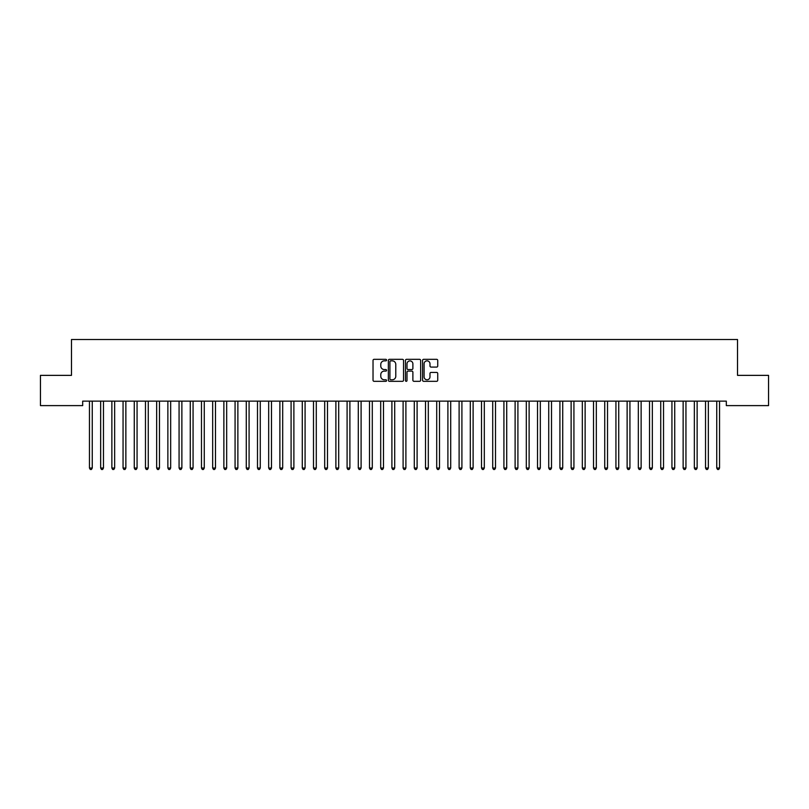 <?xml version="1.0" encoding="UTF-8"?>
<svg xmlns="http://www.w3.org/2000/svg" width="809" height="809" viewBox="0 0 809 809"><rect width="100%" height="100%" fill="white"/><g stroke="black" fill="none" stroke-linecap="round" stroke-linejoin="round"><path stroke-width="1.21" d="M386.581 360.096A0.769 0.769 0 0 0 385.812 359.327L374.122 359.327A1.102 1.102 0 0 0 373.03 360.43L373.03 380.22A1.102 1.102 0 0 0 374.122 381.322L385.812 381.322A0.769 0.769 0 0 0 386.581 380.554A0.769 0.769 0 0 0 385.812 379.775L384.295 379.775A3.519 3.519 0 0 1 380.776 376.266L380.776 374.607A3.519 3.519 0 0 1 384.295 371.098L385.812 371.098A0.769 0.769 0 0 0 386.581 370.32A0.769 0.769 0 0 0 385.812 369.551L384.295 369.551A3.519 3.519 0 0 1 380.776 366.032L380.776 364.384A3.519 3.519 0 0 1 384.295 360.865L385.812 360.865A0.769 0.769 0 0 0 386.581 360.096M436.638 367.084A1.102 1.102 0 0 0 437.73 365.981L437.73 360.43A1.102 1.102 0 0 0 436.638 359.327L423.663 359.327A1.102 1.102 0 0 0 422.561 360.43L422.561 380.22A1.102 1.102 0 0 0 423.663 381.322L436.638 381.322A1.102 1.102 0 0 0 437.73 380.22L437.73 373.515A1.102 1.102 0 0 0 436.638 372.413L431.076 372.413A1.102 1.102 0 0 0 429.983 373.515L429.983 376.842A2.943 2.943 0 0 1 427.041 379.775A2.943 2.943 0 0 1 424.098 376.842L424.098 363.807A2.943 2.943 0 0 1 427.041 360.865A2.943 2.943 0 0 1 429.983 363.807L429.983 365.981A1.102 1.102 0 0 0 431.076 367.084L436.638 367.084M726.32 401.133L82.68 401.133L82.68 405.612L40.45 405.612L40.45 375.366L71.475 375.366L71.475 339.517L737.525 339.517L737.525 375.366L768.55 375.366L768.55 405.612L726.32 405.612L726.32 401.133M403.539 360.43A1.102 1.102 0 0 0 402.437 359.327L389.463 359.327A1.102 1.102 0 0 0 388.36 360.43L388.36 380.22A1.102 1.102 0 0 0 389.463 381.322L402.437 381.322A1.102 1.102 0 0 0 403.539 380.22L403.539 360.43M406.563 359.327L419.537 359.327A1.102 1.102 0 0 1 420.64 360.43L420.64 380.22A1.102 1.102 0 0 1 419.537 381.322L413.986 381.322A1.102 1.102 0 0 1 412.883 380.22L412.883 372.191A1.102 1.102 0 0 0 411.781 371.098L408.1 371.098A1.102 1.102 0 0 0 406.998 372.191L406.998 380.554A0.769 0.769 0 0 1 406.229 381.322A0.769 0.769 0 0 1 405.461 380.554L405.461 360.43A1.102 1.102 0 0 1 406.563 359.327M390.676 360.865A0.769 0.769 0 0 0 389.908 361.633L389.908 379.006A0.769 0.769 0 0 0 390.676 379.775L392.264 379.775A3.519 3.519 0 0 0 395.783 376.266L395.783 364.384A3.519 3.519 0 0 0 392.264 360.865L390.676 360.865M412.883 363.868A2.943 2.943 0 0 0 409.941 360.925A2.943 2.943 0 0 0 406.998 363.868L406.998 368.459A1.102 1.102 0 0 0 408.1 369.551L411.781 369.551A1.102 1.102 0 0 0 412.883 368.459L412.883 363.868M89.314 401.133L89.374 401.294A1.122 1.122 0 0 1 89.455 401.709L89.455 468.027L92.256 468.027L92.256 401.709A1.122 1.122 0 0 1 92.337 401.294L92.408 401.133M92.256 468.027L91.417 469.483L90.295 469.483L89.455 468.027M100.508 401.133L100.579 401.294A1.122 1.122 0 0 1 100.66 401.709L100.66 468.027L103.461 468.027L103.461 401.709A1.122 1.122 0 0 1 103.542 401.294L103.603 401.133M103.461 468.027L102.622 469.483L101.499 469.483L100.66 468.027M111.713 401.133L111.784 401.294A1.122 1.122 0 0 1 111.864 401.709L111.864 468.027L114.656 468.027L114.656 401.709A1.122 1.122 0 0 1 114.736 401.294L114.807 401.133M114.656 468.027L113.816 469.483L112.704 469.483L111.864 468.027M122.917 401.133L122.978 401.294A1.122 1.122 0 0 1 123.059 401.709L123.059 468.027L125.86 468.027L125.86 401.709A1.122 1.122 0 0 1 125.941 401.294L126.012 401.133M125.86 468.027L125.021 469.483L123.898 469.483L123.059 468.027M134.112 401.133L134.183 401.294A1.122 1.122 0 0 1 134.264 401.709L134.264 468.027L137.065 468.027L137.065 401.709A1.122 1.122 0 0 1 137.146 401.294L137.206 401.133M137.065 468.027L136.225 469.483L135.103 469.483L134.264 468.027M145.317 401.133L145.387 401.294A1.122 1.122 0 0 1 145.468 401.709L145.468 468.027L148.269 468.027L148.269 401.709A1.122 1.122 0 0 1 148.35 401.294L148.411 401.133M148.269 468.027L147.42 469.483L146.308 469.483L145.468 468.027M156.521 401.133L156.582 401.294A1.122 1.122 0 0 1 156.663 401.709L156.663 468.027L159.464 468.027L159.464 401.709A1.122 1.122 0 0 1 159.545 401.294L159.616 401.133M159.464 468.027L158.625 469.483L157.502 469.483L156.663 468.027M167.716 401.133L167.787 401.294A1.122 1.122 0 0 1 167.868 401.709L167.868 468.027L170.669 468.027L170.669 401.709A1.122 1.122 0 0 1 170.75 401.294L170.81 401.133M170.669 468.027L169.829 469.483L168.707 469.483L167.868 468.027M178.92 401.133L178.991 401.294A1.122 1.122 0 0 1 179.072 401.709L179.072 468.027L181.873 468.027L181.873 401.709A1.122 1.122 0 0 1 181.954 401.294L182.015 401.133M181.873 468.027L181.034 469.483L179.911 469.483L179.072 468.027M190.125 401.133L190.186 401.294A1.122 1.122 0 0 1 190.267 401.709L190.267 468.027L193.068 468.027L193.068 401.709A1.122 1.122 0 0 1 193.149 401.294L193.22 401.133M193.068 468.027L192.229 469.483L191.106 469.483L190.267 468.027M201.33 401.133L201.39 401.294A1.122 1.122 0 0 1 201.471 401.709L201.471 468.027L204.273 468.027L204.273 401.709A1.122 1.122 0 0 1 204.353 401.294L204.424 401.133M204.273 468.027L203.433 469.483L202.311 469.483L201.471 468.027M212.524 401.133L212.595 401.294A1.122 1.122 0 0 1 212.676 401.709L212.676 468.027L215.477 468.027L215.477 401.709A1.122 1.122 0 0 1 215.558 401.294L215.619 401.133M215.477 468.027L214.638 469.483L213.515 469.483L212.676 468.027M223.729 401.133L223.79 401.294A1.122 1.122 0 0 1 223.871 401.709L223.871 468.027L226.672 468.027L226.672 401.709A1.122 1.122 0 0 1 226.753 401.294L226.823 401.133M226.672 468.027L225.832 469.483L224.72 469.483L223.871 468.027M234.934 401.133L234.994 401.294A1.122 1.122 0 0 1 235.075 401.709L235.075 468.027L237.876 468.027L237.876 401.709A1.122 1.122 0 0 1 237.957 401.294L238.028 401.133M237.876 468.027L237.037 469.483L235.915 469.483L235.075 468.027M246.128 401.133L246.199 401.294A1.122 1.122 0 0 1 246.28 401.709L246.28 468.027L249.081 468.027L249.081 401.709A1.122 1.122 0 0 1 249.162 401.294L249.223 401.133M249.081 468.027L248.242 469.483L247.119 469.483L246.28 468.027M257.333 401.133L257.404 401.294A1.122 1.122 0 0 1 257.484 401.709L257.484 468.027L260.276 468.027L260.276 401.709A1.122 1.122 0 0 1 260.356 401.294L260.427 401.133M260.276 468.027L259.436 469.483L258.324 469.483L257.484 468.027M268.537 401.133L268.598 401.294A1.122 1.122 0 0 1 268.679 401.709L268.679 468.027L271.48 468.027L271.48 401.709A1.122 1.122 0 0 1 271.561 401.294L271.632 401.133M271.48 468.027L270.641 469.483L269.518 469.483L268.679 468.027M279.732 401.133L279.803 401.294A1.122 1.122 0 0 1 279.884 401.709L279.884 468.027L282.685 468.027L282.685 401.709A1.122 1.122 0 0 1 282.766 401.294L282.826 401.133M282.685 468.027L281.845 469.483L280.723 469.483L279.884 468.027M290.937 401.133L291.007 401.294A1.122 1.122 0 0 1 291.088 401.709L291.088 468.027L293.889 468.027L293.889 401.709A1.122 1.122 0 0 1 293.97 401.294L294.031 401.133M293.889 468.027L293.04 469.483L291.928 469.483L291.088 468.027M302.141 401.133L302.202 401.294A1.122 1.122 0 0 1 302.283 401.709L302.283 468.027L305.084 468.027L305.084 401.709A1.122 1.122 0 0 1 305.165 401.294L305.236 401.133M305.084 468.027L304.245 469.483L303.122 469.483L302.283 468.027M313.336 401.133L313.407 401.294A1.122 1.122 0 0 1 313.488 401.709L313.488 468.027L316.289 468.027L316.289 401.709A1.122 1.122 0 0 1 316.37 401.294L316.43 401.133M316.289 468.027L315.449 469.483L314.327 469.483L313.488 468.027M324.54 401.133L324.611 401.294A1.122 1.122 0 0 1 324.692 401.709L324.692 468.027L327.493 468.027L327.493 401.709A1.122 1.122 0 0 1 327.574 401.294L327.635 401.133M327.493 468.027L326.654 469.483L325.531 469.483L324.692 468.027M335.745 401.133L335.806 401.294A1.122 1.122 0 0 1 335.887 401.709L335.887 468.027L338.688 468.027L338.688 401.709A1.122 1.122 0 0 1 338.769 401.294L338.84 401.133M338.688 468.027L337.849 469.483L336.726 469.483L335.887 468.027M346.95 401.133L347.01 401.294A1.122 1.122 0 0 1 347.091 401.709L347.091 468.027L349.892 468.027L349.892 401.709A1.122 1.122 0 0 1 349.973 401.294L350.044 401.133M349.892 468.027L349.053 469.483L347.931 469.483L347.091 468.027M358.144 401.133L358.215 401.294A1.122 1.122 0 0 1 358.296 401.709L358.296 468.027L361.097 468.027L361.097 401.709A1.122 1.122 0 0 1 361.178 401.294L361.239 401.133M361.097 468.027L360.258 469.483L359.135 469.483L358.296 468.027M369.349 401.133L369.41 401.294A1.122 1.122 0 0 1 369.491 401.709L369.491 468.027L372.292 468.027L372.292 401.709A1.122 1.122 0 0 1 372.373 401.294L372.443 401.133M372.292 468.027L371.452 469.483L370.34 469.483L369.491 468.027M380.554 401.133L380.614 401.294A1.122 1.122 0 0 1 380.695 401.709L380.695 468.027L383.496 468.027L383.496 401.709A1.122 1.122 0 0 1 383.577 401.294L383.648 401.133M383.496 468.027L382.657 469.483L381.535 469.483L380.695 468.027M391.748 401.133L391.819 401.294A1.122 1.122 0 0 1 391.9 401.709L391.9 468.027L394.701 468.027L394.701 401.709A1.122 1.122 0 0 1 394.782 401.294L394.843 401.133M394.701 468.027L393.862 469.483L392.739 469.483L391.9 468.027M402.953 401.133L403.024 401.294A1.122 1.122 0 0 1 403.104 401.709L403.104 468.027L405.896 468.027L405.896 401.709A1.122 1.122 0 0 1 405.976 401.294L406.047 401.133M405.896 468.027L405.056 469.483L403.944 469.483L403.104 468.027M414.157 401.133L414.218 401.294A1.122 1.122 0 0 1 414.299 401.709L414.299 468.027L417.1 468.027L417.1 401.709A1.122 1.122 0 0 1 417.181 401.294L417.252 401.133M417.1 468.027L416.261 469.483L415.138 469.483L414.299 468.027M425.352 401.133L425.423 401.294A1.122 1.122 0 0 1 425.504 401.709L425.504 468.027L428.305 468.027L428.305 401.709A1.122 1.122 0 0 1 428.386 401.294L428.446 401.133M428.305 468.027L427.465 469.483L426.343 469.483L425.504 468.027M436.557 401.133L436.627 401.294A1.122 1.122 0 0 1 436.708 401.709L436.708 468.027L439.509 468.027L439.509 401.709A1.122 1.122 0 0 1 439.59 401.294L439.651 401.133M439.509 468.027L438.66 469.483L437.548 469.483L436.708 468.027M447.761 401.133L447.822 401.294A1.122 1.122 0 0 1 447.903 401.709L447.903 468.027L450.704 468.027L450.704 401.709A1.122 1.122 0 0 1 450.785 401.294L450.856 401.133M450.704 468.027L449.865 469.483L448.742 469.483L447.903 468.027M458.956 401.133L459.027 401.294A1.122 1.122 0 0 1 459.108 401.709L459.108 468.027L461.909 468.027L461.909 401.709A1.122 1.122 0 0 1 461.99 401.294L462.05 401.133M461.909 468.027L461.069 469.483L459.947 469.483L459.108 468.027M470.16 401.133L470.231 401.294A1.122 1.122 0 0 1 470.312 401.709L470.312 468.027L473.113 468.027L473.113 401.709A1.122 1.122 0 0 1 473.194 401.294L473.255 401.133M473.113 468.027L472.274 469.483L471.151 469.483L470.312 468.027M481.365 401.133L481.426 401.294A1.122 1.122 0 0 1 481.507 401.709L481.507 468.027L484.308 468.027L484.308 401.709A1.122 1.122 0 0 1 484.389 401.294L484.46 401.133M484.308 468.027L483.469 469.483L482.346 469.483L481.507 468.027M492.57 401.133L492.63 401.294A1.122 1.122 0 0 1 492.711 401.709L492.711 468.027L495.512 468.027L495.512 401.709A1.122 1.122 0 0 1 495.593 401.294L495.664 401.133M495.512 468.027L494.673 469.483L493.551 469.483L492.711 468.027M503.764 401.133L503.835 401.294A1.122 1.122 0 0 1 503.916 401.709L503.916 468.027L506.717 468.027L506.717 401.709A1.122 1.122 0 0 1 506.798 401.294L506.859 401.133M506.717 468.027L505.878 469.483L504.755 469.483L503.916 468.027M514.969 401.133L515.03 401.294A1.122 1.122 0 0 1 515.111 401.709L515.111 468.027L517.912 468.027L517.912 401.709A1.122 1.122 0 0 1 517.993 401.294L518.063 401.133M517.912 468.027L517.072 469.483L515.96 469.483L515.111 468.027M526.174 401.133L526.234 401.294A1.122 1.122 0 0 1 526.315 401.709L526.315 468.027L529.116 468.027L529.116 401.709A1.122 1.122 0 0 1 529.197 401.294L529.268 401.133M529.116 468.027L528.277 469.483L527.155 469.483L526.315 468.027M537.368 401.133L537.439 401.294A1.122 1.122 0 0 1 537.52 401.709L537.52 468.027L540.321 468.027L540.321 401.709A1.122 1.122 0 0 1 540.402 401.294L540.463 401.133M540.321 468.027L539.482 469.483L538.359 469.483L537.52 468.027M548.573 401.133L548.644 401.294A1.122 1.122 0 0 1 548.724 401.709L548.724 468.027L551.516 468.027L551.516 401.709A1.122 1.122 0 0 1 551.596 401.294L551.667 401.133M551.516 468.027L550.676 469.483L549.564 469.483L548.724 468.027M559.777 401.133L559.838 401.294A1.122 1.122 0 0 1 559.919 401.709L559.919 468.027L562.72 468.027L562.72 401.709A1.122 1.122 0 0 1 562.801 401.294L562.872 401.133M562.72 468.027L561.881 469.483L560.758 469.483L559.919 468.027M570.972 401.133L571.043 401.294A1.122 1.122 0 0 1 571.124 401.709L571.124 468.027L573.925 468.027L573.925 401.709A1.122 1.122 0 0 1 574.006 401.294L574.066 401.133M573.925 468.027L573.085 469.483L571.963 469.483L571.124 468.027M582.177 401.133L582.247 401.294A1.122 1.122 0 0 1 582.328 401.709L582.328 468.027L585.129 468.027L585.129 401.709A1.122 1.122 0 0 1 585.21 401.294L585.271 401.133M585.129 468.027L584.28 469.483L583.168 469.483L582.328 468.027M593.381 401.133L593.442 401.294A1.122 1.122 0 0 1 593.523 401.709L593.523 468.027L596.324 468.027L596.324 401.709A1.122 1.122 0 0 1 596.405 401.294L596.476 401.133M596.324 468.027L595.485 469.483L594.362 469.483L593.523 468.027M604.576 401.133L604.647 401.294A1.122 1.122 0 0 1 604.727 401.709L604.727 468.027L607.529 468.027L607.529 401.709A1.122 1.122 0 0 1 607.61 401.294L607.67 401.133M607.529 468.027L606.689 469.483L605.567 469.483L604.727 468.027M615.78 401.133L615.851 401.294A1.122 1.122 0 0 1 615.932 401.709L615.932 468.027L618.733 468.027L618.733 401.709A1.122 1.122 0 0 1 618.814 401.294L618.875 401.133M618.733 468.027L617.894 469.483L616.771 469.483L615.932 468.027M626.985 401.133L627.046 401.294A1.122 1.122 0 0 1 627.127 401.709L627.127 468.027L629.928 468.027L629.928 401.709A1.122 1.122 0 0 1 630.009 401.294L630.08 401.133M629.928 468.027L629.089 469.483L627.966 469.483L627.127 468.027M638.19 401.133L638.25 401.294A1.122 1.122 0 0 1 638.331 401.709L638.331 468.027L641.132 468.027L641.132 401.709A1.122 1.122 0 0 1 641.213 401.294L641.284 401.133M641.132 468.027L640.293 469.483L639.171 469.483L638.331 468.027M649.384 401.133L649.455 401.294A1.122 1.122 0 0 1 649.536 401.709L649.536 468.027L652.337 468.027L652.337 401.709A1.122 1.122 0 0 1 652.418 401.294L652.479 401.133M652.337 468.027L651.498 469.483L650.375 469.483L649.536 468.027M660.589 401.133L660.65 401.294A1.122 1.122 0 0 1 660.731 401.709L660.731 468.027L663.532 468.027L663.532 401.709A1.122 1.122 0 0 1 663.613 401.294L663.683 401.133M663.532 468.027L662.692 469.483L661.58 469.483L660.731 468.027M671.794 401.133L671.854 401.294A1.122 1.122 0 0 1 671.935 401.709L671.935 468.027L674.736 468.027L674.736 401.709A1.122 1.122 0 0 1 674.817 401.294L674.888 401.133M674.736 468.027L673.897 469.483L672.775 469.483L671.935 468.027M682.988 401.133L683.059 401.294A1.122 1.122 0 0 1 683.14 401.709L683.14 468.027L685.941 468.027L685.941 401.709A1.122 1.122 0 0 1 686.022 401.294L686.083 401.133M685.941 468.027L685.102 469.483L683.979 469.483L683.14 468.027M694.193 401.133L694.264 401.294A1.122 1.122 0 0 1 694.344 401.709L694.344 468.027L697.136 468.027L697.136 401.709A1.122 1.122 0 0 1 697.216 401.294L697.287 401.133M697.136 468.027L696.296 469.483L695.184 469.483L694.344 468.027M705.397 401.133L705.458 401.294A1.122 1.122 0 0 1 705.539 401.709L705.539 468.027L708.34 468.027L708.34 401.709A1.122 1.122 0 0 1 708.421 401.294L708.492 401.133M708.34 468.027L707.501 469.483L706.378 469.483L705.539 468.027M716.592 401.133L716.663 401.294A1.122 1.122 0 0 1 716.744 401.709L716.744 468.027L719.545 468.027L719.545 401.709A1.122 1.122 0 0 1 719.626 401.294L719.686 401.133M719.545 468.027L718.705 469.483L717.583 469.483L716.744 468.027"/></g></svg>

